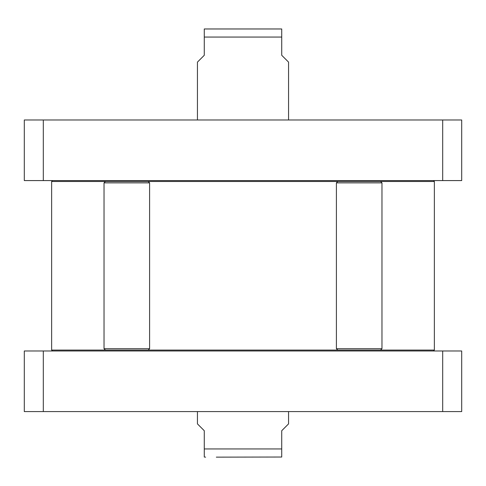 <?xml version="1.0" encoding="UTF-8"?>
<svg xmlns="http://www.w3.org/2000/svg" width="486" height="486" viewBox="0 0 486 486"><rect width="100%" height="100%" fill="white"/><g stroke="black" fill="none" stroke-linecap="round" stroke-linejoin="round"><path stroke-width="0.73" d="M52.549 180.579L51.638 181.491L105.401 181.491L104.034 182.858L149.597 182.858L149.597 348.705L104.034 348.705L104.034 182.858M149.597 182.858L148.23 181.491L434.363 181.491L433.451 180.579M433.451 350.983L434.363 350.072L148.23 350.072L149.597 348.705M148.23 350.072L51.638 350.072L51.638 181.491M216.331 457.144L281.728 457.028M197.438 411.581L197.438 423.883L204.272 430.718L204.272 457.028L204.272 448.943L204.272 457.028L204.272 448.943L281.728 448.943L281.728 430.718L288.562 423.883L288.562 411.581M281.728 448.943L281.728 457.028L281.728 448.943M281.728 28.972L204.272 28.972M288.562 119.981L288.562 62.117L281.728 55.283L281.728 37.058L204.272 37.058L204.272 28.972L204.272 55.283L197.438 62.117L197.438 119.981M281.728 37.058L281.728 28.972L281.728 37.058M442.697 411.581L461.7 411.581L461.7 350.983L24.3 350.983L24.3 411.581L442.697 411.581L442.697 350.983M43.303 350.983L43.303 411.581M43.303 119.981L24.3 119.981L24.3 180.579L461.7 180.579L461.7 119.981L43.303 119.981L43.303 180.579M442.697 119.981L442.697 180.579M148.23 181.491L105.401 181.491M336.403 182.858L381.966 182.858L381.966 348.705L336.403 348.705L336.403 182.858L337.77 181.491L380.599 181.491L381.966 182.858M336.403 348.705L337.77 350.072L380.599 350.072L381.966 348.705M434.363 350.072L434.363 181.491M52.549 350.983L51.638 350.072M204.272 457.028L205.639 457.144M105.401 350.072L104.034 348.705"/></g></svg>

